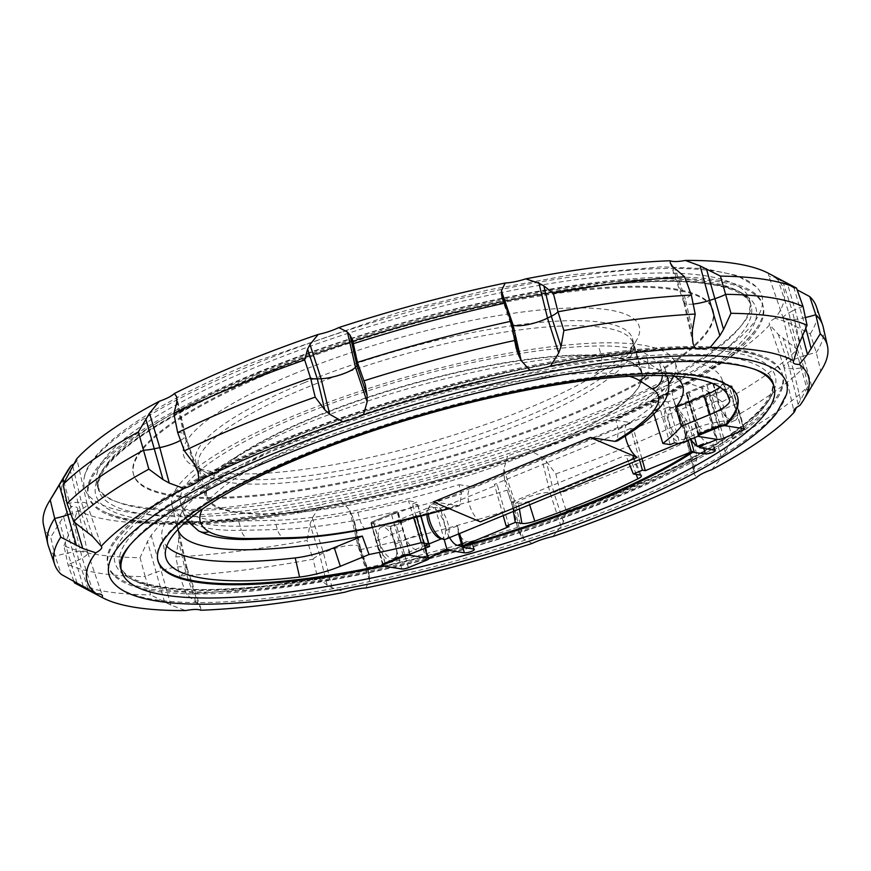 <?xml version="1.0" encoding="UTF-8"?>
<svg xmlns="http://www.w3.org/2000/svg" width="871" height="871" viewBox="0 0 871 871"><rect width="100%" height="100%" fill="white"/><g stroke="black" fill="none" stroke-linecap="round" stroke-linejoin="round"><path stroke-width="0.65" stroke-dasharray="4.36 3.27" d="M593.88 418.82A352.058 80.872 164.2 0 0 756.05 286.613A352.058 80.872 164.2 0 0 252.448 364.971A352.058 80.872 164.2 0 0 84.465 476.655A352.058 80.872 164.2 0 0 244.098 510.939A352.058 80.872 164.2 0 0 593.88 418.82M674.437 376.13A262.411 60.273 164.2 0 0 462.381 387.16A262.411 60.273 164.2 0 0 210.771 485.256A262.411 60.273 164.2 0 0 177.695 528.697A262.411 60.273 164.2 0 0 177.924 529.535M670.224 444.635L658.411 402.881L650.125 401.575L653.892 414.008M650.125 401.575A261.54 60.077 164.2 0 0 668.874 383.763M673.719 376.087A261.54 60.077 164.2 0 0 675.275 362.848A261.54 60.077 164.2 0 0 479.66 358.852A261.54 60.077 164.2 0 0 204.925 461.968A261.54 60.077 164.2 0 0 171.968 505.267A261.54 60.077 164.2 0 0 408.521 500.792L416.806 502.099L412.516 503.863L417.797 504.69L398.395 512.66L410.208 554.413M433.312 501.903L459.594 505.713L461.619 493.955L458.995 484.679A252.623 58.03 -15.8 0 1 357.23 510.188A198.142 45.51 -15.8 0 1 274.757 520.281L238.665 521.054A198.142 45.51 -15.8 0 1 208.169 519.443A198.142 45.51 -15.8 0 1 189.867 513.781A252.623 58.03 -15.8 0 1 180.667 503.318A252.623 58.03 -15.8 0 1 324.927 405.908A252.623 58.03 -15.8 0 1 598.529 345.961A198.142 45.51 -15.8 0 1 626.587 347.616A198.142 45.51 -15.8 0 1 645.825 353.844L659.162 362.423A198.142 45.51 -15.8 0 1 665.433 370.055A198.142 45.51 -15.8 0 1 660.349 385.711A252.623 58.03 -15.8 0 1 615.873 420.247L618.497 429.534L617.158 440.987M157.923 560.641A301.17 69.179 -15.8 0 1 157.782 560.184A301.17 69.179 -15.8 0 1 301.54 455.141A301.17 69.179 -15.8 0 1 737.367 396.174A301.17 69.179 -15.8 0 1 737.497 396.643M445.865 539.149A18.824 8.166 67.7 0 0 447.846 523.166A18.824 8.166 67.7 0 0 431.57 504.32A18.824 8.166 67.7 0 0 429.523 506.236A18.824 8.166 67.7 0 0 428.445 514.489M480.313 521.805A18.824 8.166 -112.3 0 1 469.219 504.015A18.824 8.166 -112.3 0 1 471.2 488.043A18.824 8.166 -112.3 0 1 473.356 487.825L630.245 423.404A18.824 8.166 67.7 0 0 628.078 423.622A18.824 8.166 67.7 0 0 625.269 436.001M683.985 426.191A18.824 8.166 67.7 0 0 670.518 407.269A18.824 8.166 67.7 0 0 667.709 407.345A18.824 8.166 67.7 0 0 665.738 423.317A18.824 8.166 67.7 0 0 682.015 442.163A18.824 8.166 67.7 0 0 684.062 440.247A18.824 8.166 67.7 0 0 683.985 426.191M753.644 368.912A339.069 77.889 164.2 0 0 283.423 453.17A339.069 77.889 164.2 0 0 129.637 545.486M440.127 538.398A16.843 7.306 67.7 0 0 442.631 538.332A16.843 7.306 67.7 0 0 444.406 524.037A16.843 7.306 67.7 0 0 429.839 507.172A16.843 7.306 67.7 0 0 428.009 508.882A16.843 7.306 67.7 0 0 426.953 514.892M685.51 425.026A16.843 7.306 67.7 0 0 673.446 408.096A16.843 7.306 67.7 0 0 670.942 408.161A16.843 7.306 67.7 0 0 669.178 422.446A16.843 7.306 67.7 0 0 683.735 439.322A16.843 7.306 67.7 0 0 685.564 437.601A16.843 7.306 67.7 0 0 685.51 425.026M395.684 544.037A16.843 7.306 67.7 0 0 381.128 527.173A16.843 7.306 67.7 0 0 379.353 541.468A16.843 7.306 67.7 0 0 393.921 558.333A16.843 7.306 67.7 0 0 395.684 544.037M734.22 405.026A16.843 7.306 67.7 0 0 719.664 388.15A16.843 7.306 67.7 0 0 717.889 402.446A16.843 7.306 67.7 0 0 732.457 419.31A16.843 7.306 67.7 0 0 734.22 405.026M275.595 444.177A350.469 80.502 164.2 0 0 115.701 540.837A350.469 80.502 164.2 0 0 108.309 566.4A350.469 80.502 164.2 0 0 615.481 497.787A350.469 80.502 164.2 0 0 782.768 375.553A350.469 80.502 164.2 0 0 763.072 357.654A350.469 80.502 164.2 0 0 275.595 444.177M615.057 496.263A350.469 80.502 -15.8 0 1 107.884 564.887A350.469 80.502 -15.8 0 1 275.16 442.653A350.469 80.502 -15.8 0 1 782.332 374.029A350.469 80.502 -15.8 0 1 615.057 496.263M786.535 394.345A352.058 80.872 -15.8 0 1 618.552 506.029A352.058 80.872 -15.8 0 1 114.95 584.387M48.438 546.215A402.62 92.489 164.2 0 0 50.768 551.027A402.62 92.489 164.2 0 0 55.221 556.308L61.264 574.403M799.883 405.407L820.765 371.057L816.29 352.537L810.237 333.854L788.244 322.553L775.201 318.198A374.878 86.109 164.2 0 0 781.385 284.327A374.878 86.109 164.2 0 0 774.646 277.228L797.15 289.847M43.55 525.137A401.575 92.25 164.2 0 0 46.501 532.127A401.575 92.25 164.2 0 0 50.736 537.2L55.221 556.308A25.161 5.781 164.2 0 1 67.894 553.02L72.848 552.062L63.529 516.59L50.736 537.2M67.1 471.527A374.878 86.109 164.2 0 0 64.933 499.464A374.878 86.109 164.2 0 0 71.672 506.563L63.529 516.59M595.405 426.823A350.469 80.502 -15.8 0 1 107.928 513.346A350.469 80.502 -15.8 0 1 88.232 495.447A350.469 80.502 -15.8 0 1 255.519 373.213A350.469 80.502 -15.8 0 1 762.691 304.6A350.469 80.502 -15.8 0 1 755.299 330.163A350.469 80.502 -15.8 0 1 595.405 426.823M255.943 374.737A350.469 80.502 164.2 0 0 88.668 496.971A350.469 80.502 164.2 0 0 595.84 428.347A350.469 80.502 164.2 0 0 763.116 306.113A350.469 80.502 164.2 0 0 255.943 374.737M258.741 365.962A339.069 77.889 -15.8 0 1 749.419 299.57A339.069 77.889 -15.8 0 1 587.577 417.83A339.069 77.889 -15.8 0 1 96.91 484.211A339.069 77.889 -15.8 0 1 258.741 365.962M277.12 368.858A301.17 69.179 164.2 0 0 133.372 473.9A301.17 69.179 164.2 0 0 569.198 414.934A301.17 69.179 164.2 0 0 712.957 309.891A301.17 69.179 164.2 0 0 277.12 368.858M277.381 369.783A301.17 69.179 164.2 0 0 133.633 474.826A301.17 69.179 164.2 0 0 569.46 415.859A301.17 69.179 164.2 0 0 713.218 310.816A301.17 69.179 164.2 0 0 277.381 369.783M296.597 372.821A236.781 54.394 164.2 0 0 193.514 465.931A236.781 54.394 164.2 0 0 526.226 409.032A236.781 54.394 164.2 0 0 636.298 340.637A236.781 54.394 164.2 0 0 541.947 309.815A236.781 54.394 164.2 0 0 296.597 372.821M304.023 382.859A226.874 52.118 164.2 0 0 195.746 461.978A226.874 52.118 164.2 0 0 205.262 472.071A226.874 52.118 164.2 0 0 524.048 417.557A226.874 52.118 164.2 0 0 629.515 352.015A226.874 52.118 164.2 0 0 632.335 338.438A226.874 52.118 164.2 0 0 304.023 382.859M533.76 451.886A226.874 52.118 -15.8 0 1 205.458 496.307A226.874 52.118 -15.8 0 1 313.745 417.187A226.874 52.118 -15.8 0 1 642.047 372.766A226.874 52.118 -15.8 0 1 533.771 451.886A225.883 51.89 164.2 0 0 641.579 373.104A225.883 51.89 164.2 0 0 612.487 357.295A225.883 51.89 164.2 0 0 360.714 400.094A225.883 51.89 164.2 0 0 206.884 496.111A225.883 51.89 164.2 0 0 235.976 511.919A225.883 51.89 164.2 0 0 533.76 451.886M525.365 422.195A225.883 51.89 -15.8 0 1 227.571 482.229A225.883 51.89 -15.8 0 1 198.49 466.421A225.883 51.89 -15.8 0 1 352.32 370.404A225.883 51.89 -15.8 0 1 604.093 327.616A225.883 51.89 -15.8 0 1 633.173 343.414A225.883 51.89 -15.8 0 1 525.365 422.195M365.798 587.979L369.576 580.206L368.912 572.487L366.364 567.848L359.908 549.753L355.836 530.635A401.575 92.25 164.2 0 0 507.172 490.123L513.629 508.599L518.049 530.08L521.043 536.035L523.591 538.964L532.225 543.417M200.776 610.244L200.744 608.056L198.414 604.518L186.329 594.131L179.644 575.927L175.8 556.928A401.575 92.25 164.2 0 0 307.115 540.466L313.016 559.204A25.161 5.781 164.2 0 1 319.69 554.762L323.479 552.878A21.797 5.008 164.2 0 1 357.905 545.932L359.44 546.748A25.161 5.781 164.2 0 1 360.463 547.794A25.161 5.781 164.2 0 1 360.507 547.935A25.161 5.781 164.2 0 1 359.908 549.753A402.62 92.489 164.2 0 0 513.629 508.599A25.161 5.781 164.2 0 1 513.041 507.826L507.172 490.123M355.836 530.635L354.9 523.09L349.826 510.428L341.127 500.771A374.878 86.109 164.2 0 0 507.543 456.208L503.852 469.197L503.852 475.294L505.811 486.704M552.813 536.547L561.033 526.465L563.395 521.881L566.335 511.081L560.434 492.964A25.161 5.781 164.2 0 0 553.695 492.115L549.884 492.257A21.797 5.008 164.2 0 0 515.523 503.732L514.01 505.365A25.161 5.781 164.2 0 0 512.997 507.695A25.161 5.781 164.2 0 0 513.041 507.826M73.85 581.153L67.927 564.473L63.942 545.692A401.575 92.25 164.2 0 0 140.046 557.69L145.228 576.667A25.161 5.781 164.2 0 1 156.399 572.203L161.451 570.57A21.797 5.008 164.2 0 1 187.167 568.36A21.797 5.008 164.2 0 1 187.2 568.48A21.797 5.008 164.2 0 1 186.71 570.026L185.567 571.572A25.161 5.781 164.2 0 1 179.644 575.927A402.62 92.489 164.2 0 0 313.016 559.204L317.643 577.669L327.169 585.138L332.058 587.773L345.177 592.138M175.8 556.928L178.577 540.869L178.675 534.75L178.054 527.957L176.094 523.025A374.878 86.109 164.2 0 0 320.495 504.93L312.319 517.995L309.978 524.396L307.115 540.466M83.268 586.357L72.848 552.062A21.797 5.008 164.2 0 1 87.699 552.671A21.797 5.008 164.2 0 1 87.731 552.791A21.797 5.008 164.2 0 1 82.179 558.061L78.673 559.944A25.161 5.781 164.2 0 1 67.927 564.473A402.62 92.489 164.2 0 0 145.228 576.667L150.574 594.893L170.89 605.116L185.632 610.56M63.942 545.692L73.697 523.123L77.269 510.156A374.878 86.109 164.2 0 0 160.95 523.351L151.151 535.338L147.439 541.544L140.046 557.69M67.1 503.569A25.161 5.781 164.2 0 1 77.889 502.338L81.428 502.327A21.797 5.008 164.2 0 1 87.035 503.982A21.797 5.008 164.2 0 1 87.067 504.102A21.797 5.008 164.2 0 1 72.326 513.269L70.791 513.792M177.695 432.593A25.161 5.781 164.2 0 1 183.705 433.758L184.881 434.683L176.835 399.201M511.092 321.247A25.161 5.781 164.2 0 0 510.493 323.065A25.161 5.781 164.2 0 0 510.537 323.206A25.161 5.781 164.2 0 0 511.56 324.252L504.157 302.498M357.959 364.089A25.161 5.781 164.2 0 0 358.003 363.305A25.161 5.781 164.2 0 0 357.959 363.174A25.161 5.781 164.2 0 0 357.371 362.401M511.745 324.35L514.184 335.781M691.356 295.073A25.161 5.781 164.2 0 0 685.433 299.428L675.243 269.389M693.174 304.077A21.797 5.008 164.2 0 1 683.833 302.64A21.797 5.008 164.2 0 1 683.8 302.52A21.797 5.008 164.2 0 1 684.29 300.974L685.433 299.428L692.423 330.131M803.073 306.527A25.161 5.781 164.2 0 0 792.327 311.056L782.539 280.734M805.403 317.512A25.161 5.781 164.2 0 1 803.106 317.98L798.152 318.938A21.797 5.008 164.2 0 1 783.301 318.329A21.797 5.008 164.2 0 1 783.269 318.209A21.797 5.008 164.2 0 1 788.821 312.939L792.327 311.056L799.72 341.476M770.857 274.572L769.06 273.636A374.878 86.109 164.2 0 0 768.157 273.146M711.705 469.719L721.504 457.7L732.663 439.049L722.135 401.847A401.575 92.25 164.2 0 0 797.357 349.325L803.9 367.431A25.161 5.781 164.2 0 1 793.111 368.662L789.572 368.673A21.797 5.008 164.2 0 1 783.965 367.018A21.797 5.008 164.2 0 1 783.933 366.898A21.797 5.008 164.2 0 1 798.674 357.731L803.617 356.032A25.161 5.781 164.2 0 1 816.29 352.537A402.62 92.489 164.2 0 0 823.193 326.984M810.237 333.854A401.575 92.25 164.2 0 0 816.301 306.461M566.335 511.081A401.575 92.25 164.2 0 0 697.138 457.362L693.305 438.407A402.62 92.489 164.2 0 1 560.434 492.964L555.807 473.878L546.215 461.151L541.294 456.687L528.142 449.327A374.878 86.109 164.2 0 0 671.987 390.262L672.913 398.461L674.415 402.021L677.105 407.399L686.609 420.16L693.305 438.407A25.161 5.781 164.2 0 1 687.295 437.242L686.119 436.317A21.797 5.008 164.2 0 1 685.64 435.663A21.797 5.008 164.2 0 1 685.608 435.544A21.797 5.008 164.2 0 1 711.215 423.371L716.278 422.304A25.161 5.781 164.2 0 1 727.481 420.78A402.62 92.489 164.2 0 0 803.9 367.431L807.885 386.528L796.323 407.661M722.135 401.847L708.036 391.449L701.765 387.922L687.023 382.511A374.878 86.109 164.2 0 0 769.746 324.752L778.326 334.464L797.357 349.325M555.807 473.878A401.575 92.25 164.2 0 0 686.609 420.16M528.142 449.327A24.236 5.564 164.2 0 0 507.543 456.208M341.127 500.771A24.236 5.564 164.2 0 0 320.495 504.93M176.094 523.025A24.236 5.564 164.2 0 0 160.95 523.351M77.269 510.156A24.236 5.564 164.2 0 0 77.737 508.522A24.236 5.564 164.2 0 0 71.672 506.563M74.677 463.339A24.236 5.564 164.2 0 0 77.084 459.834A24.236 5.564 164.2 0 0 76.572 459.039M769.06 273.636A24.236 5.564 164.2 0 0 768.625 275.399A24.236 5.564 164.2 0 0 774.646 277.228M775.201 318.198A24.236 5.564 164.2 0 0 769.278 324.088A24.236 5.564 164.2 0 0 769.746 324.752M687.023 382.511A24.236 5.564 164.2 0 0 671.987 390.262M366.364 567.848A401.575 92.25 164.2 0 0 517.701 527.325M186.329 594.131A401.575 92.25 164.2 0 0 317.643 577.669M74.471 582.895A401.575 92.25 164.2 0 0 150.574 594.893M180.547 440.345A21.797 5.008 164.2 0 0 185.392 435.456A21.797 5.008 164.2 0 0 185.36 435.337A21.797 5.008 164.2 0 0 184.881 434.683L196.585 468.979M820.765 371.057A401.575 92.25 164.2 0 0 822.18 368.803M732.663 439.049A401.575 92.25 164.2 0 0 807.885 386.528M697.138 457.362L694.296 468.13L694.165 471.799L694.361 474.347L696.658 477.471M513.389 511.419L511.767 502.099L518.376 503.144A9.004 2.069 164.2 0 0 528.566 501.38A290.337 66.697 164.2 0 0 630.778 459.409A9.004 2.069 164.2 0 0 633.576 456.883A9.004 2.069 164.2 0 0 632.433 456.306L625.813 455.261L629.254 463.829M449.567 537.625A14.861 6.445 -112.3 0 1 446.529 530.319L457.427 525.844L458.701 533.618A14.861 6.445 67.7 0 0 466.921 541.577L471.723 542.339A5.553 1.274 -15.8 0 1 472.441 542.72A5.553 1.274 -15.8 0 1 468.663 545.083A5.553 1.274 -15.8 0 1 462.479 546.128L462.011 546.063M690.801 439.191A14.861 6.445 -112.3 0 1 690.387 438.472L685.815 432.06L696.713 427.585A14.861 6.445 67.7 0 0 707.862 442.631L712.663 443.393A5.553 1.274 -15.8 0 1 713.382 443.785A5.553 1.274 -15.8 0 1 709.604 446.137A5.553 1.274 -15.8 0 1 703.42 447.193L698.607 446.431A14.861 6.445 -112.3 0 1 696.92 445.843M719.816 387.094A39.391 9.048 164.2 0 0 722.756 382.347A291.001 66.849 164.2 0 0 721.896 379.081A291.001 66.849 164.2 0 0 301.214 437.362A291.001 66.849 164.2 0 0 162.006 537.516A291.001 66.849 164.2 0 0 166.709 546.193M422.74 539.193A19.815 8.601 -112.3 0 1 419.474 550.015A19.815 8.601 -112.3 0 1 404.59 536.329L397.252 512.584A4.954 1.143 164.2 0 0 391.351 513.944L373.354 521.337A4.954 1.143 164.2 0 0 370.981 523.068A4.954 1.143 164.2 0 0 371.198 523.286L378.33 547.108A19.815 8.601 67.7 0 0 393.213 560.804A19.815 8.601 67.7 0 0 396.49 549.971L390.415 526.313A4.954 1.143 164.2 0 0 396.316 524.963L414.313 517.57A4.954 1.143 164.2 0 0 416.676 515.839A4.954 1.143 164.2 0 0 416.469 515.621L428.097 558.126M738.162 409.664A19.815 8.601 -112.3 0 1 734.884 420.486A19.815 8.601 -112.3 0 1 720.001 406.801L712.663 383.055A4.954 1.143 164.2 0 0 706.762 384.416L688.765 391.808A4.954 1.143 164.2 0 0 686.402 393.54A4.954 1.143 164.2 0 0 686.609 393.757L693.741 417.579A19.815 8.601 67.7 0 0 708.635 431.276A19.815 8.601 67.7 0 0 711.901 420.443L705.826 396.795A4.954 1.143 164.2 0 0 711.727 395.434L729.724 388.041A4.954 1.143 164.2 0 0 732.086 386.31A4.954 1.143 164.2 0 0 731.88 386.093L743.518 428.597M511.767 502.099L625.813 455.261M383.861 566.117L383.61 565.235A301.17 69.179 -15.8 0 1 382.957 565.377M383.61 565.235L383.305 565.192A4.954 1.143 -15.8 0 1 382.87 565.061M458.995 484.679L473.095 486.9L473.356 487.825M473.095 486.9L629.983 422.479L630.245 423.404M615.873 420.247L629.983 422.479M371.198 523.286L397.252 512.584M416.469 515.621L390.415 526.313M731.88 386.093L705.826 396.795M686.609 393.757L712.663 383.055M694.601 437.623L685.281 404.677L705.162 396.795A4.954 1.143 164.2 0 0 711.694 395.478L729.854 388.009A4.954 1.143 164.2 0 0 732.217 386.289A4.954 1.143 164.2 0 0 731.586 385.94L713.327 383.066A4.954 1.143 164.2 0 0 706.795 384.372L688.634 391.841A4.954 1.143 164.2 0 0 686.272 393.561A4.954 1.143 164.2 0 0 686.903 393.91L667.981 401.956L679.794 443.709M704.683 396.719L716.746 439.343M696.713 427.585L690.463 405.505L685.281 404.677M641.905 458.636L633.489 428.902L690.463 405.505M639.445 459.648L630.615 428.445L633.489 428.902M503.198 515.599L494.369 484.385L630.615 428.445M509.067 526.596L497.254 484.842L494.369 484.385M446.529 530.319L440.28 508.239L497.254 484.842M425.015 548.338L415.685 515.392L435.097 507.423L440.28 508.239M435.097 507.423L444.145 539.41M398.395 512.66L397.916 512.584A4.954 1.143 164.2 0 0 391.384 513.901L373.224 521.359A4.954 1.143 164.2 0 0 370.85 523.09A4.954 1.143 164.2 0 0 371.492 523.438L389.751 526.313A4.954 1.143 164.2 0 0 396.272 524.995L414.444 517.537A4.954 1.143 164.2 0 0 416.806 515.817A4.954 1.143 164.2 0 0 416.175 515.469L415.685 515.392M421.118 516.405L417.797 504.69M424.329 545.605L412.516 503.863M420.878 516.47L416.806 502.099M413.823 518.256L408.521 500.792M674.513 442.871L662.7 401.117L658.411 402.881M667.981 401.956L662.7 401.117M699.206 435.74L687.382 393.986M666.25 375.717A198.142 45.51 164.2 0 0 661.786 371.699L648.46 363.131A198.142 45.51 164.2 0 0 629.21 356.892A198.142 45.51 164.2 0 0 601.153 355.237A252.623 58.03 164.2 0 0 492.932 368.15A252.623 58.03 164.2 0 0 183.291 512.594A252.623 58.03 164.2 0 0 192.491 523.057A198.142 45.51 164.2 0 0 210.793 528.719A198.142 45.51 164.2 0 0 241.289 530.33L238.665 521.054M645.955 375.619A13.871 13.228 -57.3 0 0 648.46 363.131L645.825 353.844M629.33 376.305A184.271 42.331 164.2 0 0 595.241 373.093A238.752 54.84 164.2 0 0 492.953 385.298A238.752 54.84 164.2 0 0 202.42 509.045M595.241 373.093A13.871 10.278 -90.7 0 0 601.153 355.237L598.529 345.961M281.747 447.237A339.069 77.889 -15.8 0 1 772.414 380.845A339.069 77.889 -15.8 0 1 610.571 499.105A339.069 77.889 -15.8 0 1 119.904 565.486A339.069 77.889 -15.8 0 1 281.747 447.237M611.442 495.697A343.032 78.793 -15.8 0 1 159.208 586.858A343.032 78.793 -15.8 0 1 278.774 443.219A343.032 78.793 -15.8 0 1 731.009 352.047A343.032 78.793 -15.8 0 1 611.442 495.697M259.558 375.303A343.032 78.793 164.2 0 0 139.991 518.953A343.032 78.793 164.2 0 0 592.226 427.781A343.032 78.793 164.2 0 0 711.792 284.142A343.032 78.793 164.2 0 0 259.558 375.303M260.429 371.895A339.069 77.889 164.2 0 0 98.586 490.155A339.069 77.889 164.2 0 0 589.253 423.763A339.069 77.889 164.2 0 0 751.096 305.514A339.069 77.889 164.2 0 0 260.429 371.895M369.598 576.58L359.44 546.748L352.417 515.839M521.043 536.035L514.01 505.365L503.852 475.294M369.576 580.206L357.905 545.932L349.826 510.428M195.757 601.611L185.567 571.572L178.577 540.869M332.058 587.773L323.479 552.878L312.319 517.995M327.169 585.138L319.69 554.762L309.978 524.396M198.414 604.518L186.71 570.026L178.675 534.75M88.069 589.036L78.673 559.944L71.28 529.524M170.89 605.116L151.151 535.338M164.619 602.275L147.439 541.544M93.121 591.899L82.179 558.061L73.697 523.123M76.964 582.873L67.894 553.02L59.783 522.132M75.091 522.611L64.116 482.774M92.674 536.536L81.428 502.327L72.924 466.758M87.677 532.116L77.889 502.338L70.486 471.374M193.895 463.601L183.705 433.758L176.704 402.87M692.325 336.25L684.29 300.974L672.586 266.482M797.303 347.877L788.821 312.939L777.563 278.099M811.728 386.147L794.537 325.406M802.365 334.997L787.732 284.643M805.719 327.91L794.036 288.127M807.983 392.331L788.244 322.553M725.227 452.18L708.036 391.449M798.076 404.242L789.572 368.673L778.326 334.464M800.514 399.626L793.111 368.662L783.323 338.884M721.504 457.7L711.215 423.371L701.765 387.922M694.165 471.799L686.119 436.317L674.415 402.021M694.296 468.13L687.295 437.242L677.105 407.399M563.395 521.881L553.695 492.115L546.215 461.151M561.033 526.465L549.884 492.257L541.294 456.687M523.591 538.964L515.523 503.732L503.852 469.197M519.388 508.947L518.376 503.144M529.622 504.745L528.566 501.38M636.2 474.39L630.778 459.409M639.924 474.978L632.433 456.306M473.617 549.013L471.723 542.339M462.566 547.271L458.701 533.618M690.616 439.267L690.387 438.472M703.746 448.369L703.42 447.193M727.231 394.073L722.756 382.347M198.359 530.7A13.871 13.174 120.2 0 1 192.491 523.057L189.867 513.781M251.011 539.334A13.871 10.114 88.8 0 1 241.289 530.33L277.381 529.557A198.142 45.51 164.2 0 0 359.854 519.464A252.623 58.03 164.2 0 0 461.619 493.955M287.103 538.561A13.871 10.114 88.8 0 1 277.381 529.557L274.757 520.281M366.179 528.915A13.871 4.518 78.9 0 1 359.854 519.464L357.23 510.188M448.837 508.479A238.752 54.84 164.2 0 0 458.015 505.79M618.497 429.534A252.623 58.03 164.2 0 0 662.973 394.988A198.142 45.51 164.2 0 0 668.057 379.331M660.893 406.224A13.871 12.88 38.1 0 0 662.973 394.988L660.349 385.711M662.298 375.597A13.871 13.228 -57.3 0 0 661.786 371.699L659.162 362.423M409.675 554.326L404.59 536.329M421.455 533.248L395.401 543.94M376.185 540.913L402.239 530.21M401.858 568.948L396.49 549.971M383.697 566.085L378.33 547.108M725.097 424.808L720.001 406.801M717.269 439.43L711.901 420.443M699.119 436.567L693.741 417.579M691.596 411.384L717.65 400.693M736.866 403.719L710.812 414.422M714.558 450.067L712.663 443.393M707.862 442.631L698.607 446.431M685.815 432.06L688.144 440.28M457.427 525.844L459.594 533.509M461.38 543.852L466.921 541.577M462.806 547.315L462.479 546.128M385.156 563.058L373.354 521.337M403.153 555.665L391.351 513.944M426.387 560.249L414.313 517.57M408.39 567.631L396.316 524.963M723.801 438.113L711.727 395.434M741.809 430.72L729.724 388.041M718.575 426.148L706.762 384.416M700.567 433.54L688.765 391.808M700.447 433.584L688.634 391.841M698.716 435.663L686.903 393.91M718.608 426.126L706.795 384.372M725.14 424.808L713.327 383.066M743.66 428.619L731.586 385.94M741.929 430.666L729.854 388.009M723.757 438.124L711.694 395.478M717.225 439.42L705.162 396.795M428.249 558.148L416.175 515.469M426.507 560.195L414.444 517.537M408.347 567.652L396.272 524.995M401.814 568.948L389.751 526.313M383.305 565.192L371.492 523.438M385.036 563.112L373.224 521.359M403.197 555.654L391.384 513.901M409.729 554.337L397.916 512.584M773.219 383.61C780.536 405.962 715.058 454.706 612.095 496.002C496.328 544.081 338.384 583.124 235.322 589.21C167.918 594.294 123.911 583.624 120.666 568.273M750.334 302.727C757.683 325.014 692.227 373.811 589.21 415.119C503.068 450.666 393.398 482.001 300.56 497.57L231.947 506.77C154.711 514.641 102.299 505.115 97.781 487.39C90.464 465.038 155.942 416.294 258.905 374.998C374.672 326.919 532.617 287.876 635.678 281.79C703.082 276.706 747.089 287.376 750.334 302.727M84.465 476.655C86.142 465.397 98.445 450.645 121.363 432.397C152.044 409.294 196.138 385.886 253.646 362.184L398.374 312.526L487.292 290.163L571.67 274.735L661.198 266.853L704.367 268.562L736.746 275.454L756.05 286.613M675.275 362.848L682.668 385.799M737.628 397.1L737.367 396.174M431.57 504.32L471.2 488.043M628.078 423.622L667.709 407.345M773.023 382.99L772.414 380.845C778.543 408.847 712.445 454.041 610.996 495.741C497.417 542.883 343.163 581.316 240.581 588.088C171.837 593.129 125.957 584.866 119.904 565.486L120.514 567.631M428.009 508.882L429.523 506.236M673.446 408.096L670.518 407.269M381.128 527.173L429.839 507.172M670.942 408.161L719.664 388.15M108.309 566.4L107.884 564.887M763.072 357.654C696.299 326.081 448.304 371.155 276.532 443.067C193.438 477.406 139.828 510.003 115.701 540.837M107.928 513.346C174.701 544.919 422.696 499.845 594.468 427.933C677.562 393.594 731.172 360.997 755.299 330.163M88.232 495.447L88.668 496.971M96.91 484.211L98.586 490.155C92.457 462.153 158.555 416.959 260.004 375.259C373.583 328.117 527.837 289.684 630.419 282.912C699.163 277.871 745.043 286.134 751.096 305.514L749.419 299.57M133.372 473.9L133.633 474.826M205.262 472.071L193.514 465.931M195.746 461.978L205.458 496.307M641.579 373.104L633.173 343.414M206.884 496.111L198.49 466.421M632.335 338.438L642.047 372.766M629.515 352.015L636.298 340.637M712.957 309.891L713.218 310.816M762.691 304.6L763.116 306.113M360.507 547.935L354.9 523.09M510.537 323.206L502.088 298.513M358.003 363.305L352.951 340.92M360.463 547.794L368.912 572.487M512.997 507.695L518.049 530.08M187.2 568.48L178.054 527.957M87.731 552.791L77.737 508.522M87.067 504.102L77.084 459.834M185.392 435.456L176.639 396.653M510.493 323.065L516.1 347.91M357.959 363.174L365.189 384.285M683.833 302.64L670.256 262.944M783.301 318.329L768.625 275.399M783.965 367.018L769.278 324.088M685.64 435.663L672.913 398.461M187.167 568.36L200.744 608.056M87.699 552.671L102.375 595.601M87.035 503.982L101.722 546.912M185.36 435.337L198.087 472.539M683.8 302.52L692.946 343.043M783.269 318.209L793.263 362.478M783.933 366.898L793.917 411.166M685.608 435.544L694.361 474.347M782.768 375.553L782.332 374.029M683.735 439.322L732.457 419.31M393.921 558.333L428.913 543.961M441.521 538.79L442.631 538.332M685.564 437.601L684.062 440.247M633.576 456.883L641.361 475.708M721.896 379.081L728.809 397.154M162.006 537.516L165.588 556.525M459.594 505.713L449.382 508.708M678.694 443.535L682.015 442.163M180.667 503.318L183.291 512.594L187.189 520.76M419.474 550.015L393.213 560.804M734.884 420.486L708.635 431.276M715.265 450.459L713.382 443.785M458.571 533.923L457.972 531.789M474.325 549.405L472.441 542.72M158.043 561.109L157.782 560.184M665.433 370.055L667.044 375.739M382.728 564.55L370.981 523.068M428.684 558.278L416.676 515.839M744.095 428.75L732.086 386.31M698.139 435.021L686.402 393.54M698.085 435.315L686.272 393.561M744.302 428.968L732.217 386.289M428.88 558.485L416.806 515.817M382.663 564.843L370.85 523.09M171.968 505.267L177.695 528.697"/><path stroke-width="1.31" d="M166.709 546.193A291.001 66.849 164.2 0 0 295.215 557.919A39.391 9.048 164.2 0 0 334.235 547.63L362.325 536.09L369.032 554.522L340.321 566.313A41.122 9.45 -15.8 0 1 299.591 577.059A292.732 67.241 -15.8 0 1 165.588 556.525A292.732 67.241 -15.8 0 1 305.623 455.783A292.732 67.241 -15.8 0 1 728.809 397.154A292.732 67.241 -15.8 0 1 729.669 400.442A41.122 9.45 -15.8 0 1 709.985 414.509L681.274 426.3L675.798 407.367A262.411 60.273 164.2 0 0 682.668 385.799A262.411 60.273 164.2 0 0 674.437 376.13M681.274 426.3A263.096 60.437 -15.8 0 1 662.842 443.47L670.224 444.635L674.513 442.871L679.794 443.709L698.433 436.055M653.892 414.008L662.842 443.47M668.874 383.763A261.54 60.077 164.2 0 0 673.719 376.087M301.802 456.066A301.17 69.179 -15.8 0 1 737.628 397.1A301.17 69.179 -15.8 0 1 725.706 425.788L743.66 428.619A4.954 1.143 -15.8 0 1 744.302 428.968A4.954 1.143 -15.8 0 1 741.94 430.688L723.768 438.157A4.954 1.143 -15.8 0 1 717.236 439.463L703.692 444.754A301.17 69.179 -15.8 0 1 699.544 447.705L714.558 450.067A5.553 1.274 -15.8 0 1 715.265 450.459A5.553 1.274 -15.8 0 1 711.487 452.822A5.553 1.274 -15.8 0 1 705.303 453.867L692.739 452.299L692.467 451.374A301.17 69.179 -15.8 0 1 593.619 501.217A301.17 69.179 -15.8 0 1 462.229 545.921L462.566 547.271L473.617 549.013A5.553 1.274 -15.8 0 1 474.325 549.405A5.553 1.274 -15.8 0 1 470.547 551.757A5.553 1.274 -15.8 0 1 464.363 552.813L449.36 550.45L449.098 549.514A301.17 69.179 -15.8 0 1 440.574 551.768L440.835 552.704L428.249 558.148A4.954 1.143 -15.8 0 1 428.88 558.485A4.954 1.143 -15.8 0 1 426.518 560.216L408.357 567.674A4.954 1.143 -15.8 0 1 401.825 568.992L383.871 566.161A301.17 69.179 -15.8 0 1 158.043 561.109A301.17 69.179 -15.8 0 1 301.802 456.066M737.497 396.643A301.17 69.179 -15.8 0 1 725.445 424.863L725.706 425.788M428.445 514.489A18.824 8.166 67.7 0 0 429.588 520.292A18.824 8.166 67.7 0 0 443.067 539.214A18.824 8.166 67.7 0 0 445.865 539.149L678.694 443.535M625.269 436.001A18.824 8.166 67.7 0 0 626.107 439.594A18.824 8.166 67.7 0 0 637.191 457.384L480.313 521.805L433.312 501.903L590.2 437.471L637.191 457.384M692.739 452.299A301.17 69.179 -15.8 0 1 593.88 502.142A301.17 69.179 -15.8 0 1 462.501 546.846M129.637 545.486A339.069 77.889 164.2 0 0 121.581 571.43A339.069 77.889 164.2 0 0 612.259 505.038A339.069 77.889 164.2 0 0 774.09 386.789A339.069 77.889 164.2 0 0 753.644 368.912M426.953 514.892A16.843 7.306 67.7 0 0 428.075 521.457A16.843 7.306 67.7 0 0 440.127 538.398L443.067 539.214M114.95 584.387A352.058 80.872 -15.8 0 1 277.12 452.18A352.058 80.872 -15.8 0 1 626.902 360.061A352.058 80.872 -15.8 0 1 786.535 394.345L776.616 413.115C770.149 421.379 761.102 429.904 749.495 438.712C718.815 461.782 674.764 485.147 617.354 508.816C506.966 554.555 359.331 592.356 254.985 601.556C222.922 604.507 195.474 604.997 172.643 603.037C139.218 599.825 123.127 592.607 114.95 584.387M803.9 399.473L822.18 368.803A401.575 92.25 164.2 0 0 827.45 345.863A401.575 92.25 164.2 0 0 824.499 338.873A401.575 92.25 164.2 0 0 820.264 333.8L807.471 354.41L799.328 364.437A24.236 5.564 -15.8 0 1 793.263 362.478A24.236 5.564 -15.8 0 1 793.731 360.844A374.878 86.109 164.2 0 0 710.05 347.649A24.236 5.564 -15.8 0 1 694.906 347.975A374.878 86.109 164.2 0 0 550.505 366.07A24.236 5.564 -15.8 0 1 529.873 370.229A374.878 86.109 164.2 0 0 363.457 414.792A24.236 5.564 -15.8 0 1 342.858 421.673A374.878 86.109 164.2 0 0 199.013 480.738A24.236 5.564 -15.8 0 1 183.977 488.489A374.878 86.109 164.2 0 0 101.254 546.248A24.236 5.564 -15.8 0 1 101.722 546.912A24.236 5.564 -15.8 0 1 95.799 552.802A374.878 86.109 164.2 0 0 89.615 586.673A374.878 86.109 164.2 0 0 96.354 593.772A24.236 5.564 -15.8 0 1 102.375 595.601A24.236 5.564 -15.8 0 1 101.94 597.364A374.878 86.109 164.2 0 0 102.843 597.854A374.878 86.109 164.2 0 0 185.632 610.56A24.236 5.564 -15.8 0 1 200.776 610.244A374.878 86.109 164.2 0 0 345.177 592.138A24.236 5.564 -15.8 0 1 365.798 587.979A374.878 86.109 164.2 0 0 532.225 543.417A24.236 5.564 -15.8 0 1 552.813 536.547A374.878 86.109 164.2 0 0 696.658 477.471A24.236 5.564 -15.8 0 1 711.705 469.719A374.878 86.109 164.2 0 0 794.428 411.961A24.236 5.564 -15.8 0 1 793.917 411.166A24.236 5.564 -15.8 0 1 799.883 405.407A374.878 86.109 164.2 0 0 803.9 399.473A374.878 86.109 164.2 0 0 806.067 371.536A374.878 86.109 164.2 0 0 799.328 364.437M95.799 552.802L82.756 548.447L60.763 537.146A401.575 92.25 164.2 0 0 54.699 564.539A401.575 92.25 164.2 0 0 57.029 569.329A401.575 92.25 164.2 0 0 61.264 574.403L96.354 593.772M827.45 345.863L823.193 326.984A402.62 92.489 164.2 0 0 822.562 324.785A402.62 92.489 164.2 0 0 820.232 319.973A402.62 92.489 164.2 0 0 815.779 314.692L820.264 333.8M60.763 537.146L54.71 518.463A402.62 92.489 164.2 0 0 47.807 544.016A402.62 92.489 164.2 0 0 48.438 546.215L54.699 564.539M797.15 289.847L809.736 296.597L815.779 314.692A25.161 5.781 164.2 0 1 805.403 317.512M822.562 324.785L816.301 306.461A401.575 92.25 164.2 0 0 813.971 301.671A401.575 92.25 164.2 0 0 809.736 296.597M70.791 513.792L67.383 514.968A25.161 5.781 164.2 0 1 54.71 518.463L50.235 499.943A401.575 92.25 164.2 0 0 48.82 502.197A401.575 92.25 164.2 0 0 43.55 525.137L47.807 544.016M50.235 499.943L71.117 465.593A374.878 86.109 164.2 0 0 67.1 471.527L48.82 502.197M183.977 488.489L169.235 483.078L162.964 479.551L148.865 469.153L138.337 431.951A401.575 92.25 164.2 0 0 63.115 484.472L67.1 503.569L73.643 521.675L92.674 536.536L101.254 546.248M180.547 440.345A21.797 5.008 164.2 0 1 159.785 447.629L154.722 448.696A25.161 5.781 164.2 0 1 143.519 450.22A402.62 92.489 164.2 0 0 67.1 503.569M138.337 431.951L149.496 413.3L159.295 401.281A374.878 86.109 164.2 0 0 76.572 459.039L63.115 484.472M342.858 421.673L329.706 414.313L324.785 409.849L315.193 397.122L310.566 378.036L304.665 359.919A401.575 92.25 164.2 0 0 173.862 413.638L177.695 432.593L184.391 450.84L193.895 463.601L196.585 468.979L198.087 472.539L199.013 480.738M357.959 364.089A25.161 5.781 164.2 0 1 356.99 365.635L355.477 367.268A21.797 5.008 164.2 0 1 321.116 378.743L317.305 378.885A25.161 5.781 164.2 0 1 310.566 378.036A402.62 92.489 164.2 0 0 177.695 432.593M304.665 359.919L307.605 349.119L309.967 344.535L318.187 334.453A374.878 86.109 164.2 0 0 174.342 393.529L176.639 396.653L176.835 399.201L176.704 402.87L173.862 413.638M529.873 370.229L521.174 360.572L518.583 355.161L516.1 347.91L511.092 321.247L504.636 303.152A401.575 92.25 164.2 0 0 353.299 343.675L357.371 362.401L365.189 384.296L367.148 395.706L367.148 401.803L363.457 414.792M511.092 321.247A402.62 92.489 164.2 0 0 357.371 362.401M504.636 303.152L502.088 298.513L501.424 290.794L505.202 283.021A374.878 86.109 164.2 0 0 338.775 327.583L347.409 332.036L349.957 334.965L352.951 340.92L353.299 343.675M694.906 347.975L692.946 343.043L692.325 336.25L692.423 330.131L695.2 314.072L691.356 295.073L684.671 276.869A401.575 92.25 164.2 0 0 553.357 293.331L557.984 311.796A25.161 5.781 164.2 0 1 551.31 316.238L547.521 318.122A21.797 5.008 164.2 0 1 513.095 325.068L511.745 324.35M691.356 295.073A402.62 92.489 164.2 0 0 557.984 311.796L563.885 330.534L561.022 346.604L558.681 353.005L550.505 366.07M684.671 276.869L672.586 266.482L670.256 262.944L670.224 260.756A374.878 86.109 164.2 0 0 525.823 278.862L538.942 283.227L543.831 285.862L553.357 293.331M793.731 360.844L797.303 347.877L807.058 325.308L803.073 306.527L796.53 288.105A401.575 92.25 164.2 0 0 720.426 276.107L730.954 313.31L723.561 329.456L719.849 335.662L710.05 347.649M803.073 306.527A402.62 92.489 164.2 0 0 725.772 294.333A25.161 5.781 164.2 0 1 714.601 298.797L709.549 300.43L700.11 265.884L720.426 276.107M796.53 288.105L768.157 273.146A374.878 86.109 164.2 0 0 685.368 260.44L700.11 265.884M71.117 465.593A24.236 5.564 164.2 0 0 74.677 463.339M159.295 401.281A24.236 5.564 164.2 0 0 174.342 393.529M318.187 334.453A24.236 5.564 164.2 0 0 338.775 327.583M505.202 283.021A24.236 5.564 164.2 0 0 525.823 278.862M670.224 260.756A24.236 5.564 164.2 0 0 685.368 260.44M101.94 597.364L74.471 582.895L73.85 581.153M148.865 469.153A401.575 92.25 164.2 0 0 73.643 521.675M315.193 397.122A401.575 92.25 164.2 0 0 184.391 450.84M515.164 340.365A401.575 92.25 164.2 0 0 363.828 380.877M695.2 314.072A401.575 92.25 164.2 0 0 563.885 330.534M693.174 304.077A21.797 5.008 164.2 0 0 709.549 300.43L719.849 335.662M807.058 325.308A401.575 92.25 164.2 0 0 730.954 313.31M796.323 407.661L794.428 411.961M629.254 463.829L633.304 473.933L639.924 474.978A11.377 2.613 -15.8 0 1 641.361 475.708A11.377 2.613 -15.8 0 1 637.833 478.898A292.71 67.241 -15.8 0 1 534.794 521.217A11.377 2.613 -15.8 0 1 521.914 523.438L515.305 522.393L513.389 511.419M696.92 445.843A14.861 6.445 -112.3 0 1 690.801 439.191M675.798 407.367L703.888 395.826A39.391 9.048 164.2 0 0 719.816 387.094M614.893 441.368A238.752 54.84 164.2 0 0 653.664 410.655A13.871 12.88 38.1 0 0 660.893 406.224C651.595 417.742 637.017 429.338 617.158 440.987L614.893 441.368L590.2 437.471M409.958 555.306A4.954 1.143 -15.8 0 0 403.425 556.623L385.428 564.016A4.954 1.143 -15.8 0 0 383.066 565.747A4.954 1.143 -15.8 0 0 383.697 566.085L401.858 568.948A4.954 1.143 -15.8 0 0 408.39 567.631L426.387 560.249A4.954 1.143 -15.8 0 0 428.75 558.518A4.954 1.143 -15.8 0 0 428.118 558.169L409.958 555.306L409.675 554.326M743.529 428.641A4.954 1.143 164.2 0 1 744.172 428.989A4.954 1.143 164.2 0 1 741.809 430.72L723.801 438.113A4.954 1.143 164.2 0 1 717.269 439.43L699.119 436.567A4.954 1.143 164.2 0 1 698.477 436.219A4.954 1.143 164.2 0 1 700.839 434.487L718.836 427.095A4.954 1.143 164.2 0 1 725.369 425.777L743.518 428.597M703.692 444.754L703.42 443.829L697.094 446.431L699.282 446.779L699.544 447.705M703.42 443.829A301.17 69.179 -15.8 0 1 699.282 446.779M692.467 451.374L645.302 470.645L642.428 470.188L633.304 473.933M515.305 522.393L506.182 526.138L509.067 526.596L462.229 545.921M462.011 546.063L457.678 545.377A14.861 6.445 -112.3 0 1 449.567 537.625M449.098 549.514L446.91 549.176L440.574 551.768M449.36 550.45A301.17 69.179 -15.8 0 1 440.835 552.704M382.957 565.377A301.17 69.179 -15.8 0 1 157.923 560.641M177.924 529.535A262.411 60.273 164.2 0 0 362.325 536.09M698.281 435.533A4.954 1.143 -15.8 0 1 698.085 435.315A4.954 1.143 -15.8 0 1 700.447 433.584L718.608 426.126A4.954 1.143 -15.8 0 1 725.14 424.808L725.445 424.863M382.87 565.061A4.954 1.143 -15.8 0 1 382.663 564.843A4.954 1.143 -15.8 0 1 385.036 563.112L403.197 555.654A4.954 1.143 -15.8 0 1 409.729 554.337L429.61 546.444L424.329 545.605L428.619 543.852L421.248 542.687A263.096 60.437 -15.8 0 1 369.032 554.522M697.094 446.431L694.601 437.623M645.302 470.645L641.905 458.636M642.428 470.188L639.445 459.648M506.182 526.138L503.198 515.599M444.145 539.41L446.91 549.176M427.77 558.071L425.015 548.338M429.61 546.444L421.118 516.405M428.619 543.852L420.878 516.47M421.248 542.687L413.823 518.256M76.463 545.594L59.272 484.853M64.116 482.774L63.017 478.669M162.964 479.551L145.773 418.82M169.235 483.078L159.785 447.629L149.496 413.3M324.785 409.849L317.305 378.885L307.605 349.119M329.706 414.313L321.116 378.743L309.967 344.535M504.157 302.498L501.402 294.42M367.148 401.803L355.477 367.268L347.409 332.036M367.148 395.706L356.99 365.635L349.957 334.965M521.174 360.572L513.095 325.068L501.424 290.794M558.681 353.005L547.521 318.122L538.942 283.227M561.022 346.604L551.31 316.238L543.831 285.862M723.561 329.456L706.381 268.725M88.069 589.036L88.461 590.266M93.121 591.899L93.437 592.901M75.091 522.611L82.756 548.447M514.184 335.781L518.583 355.161M805.719 327.91L811.217 348.868M802.365 334.997L807.471 354.41M521.914 523.438L519.388 508.947M534.794 521.217L529.622 504.745M637.833 478.898L636.2 474.39M694.252 452.125L690.616 439.267M705.303 453.867L703.746 448.369M709.985 414.509L703.888 395.826M729.669 400.442L727.231 394.073M299.591 577.059L295.215 557.919M340.321 566.313L334.235 547.63M202.42 509.045A238.752 54.84 164.2 0 0 209.007 531.702A13.871 13.174 120.2 0 1 198.359 530.7C210.858 537.298 228.409 540.172 251.011 539.334A13.871 10.114 88.8 0 0 254.386 538.463L290.489 537.679A13.871 10.114 88.8 0 1 287.103 538.561L251.011 539.334M209.007 531.702A184.271 42.331 164.2 0 0 254.386 538.463M290.489 537.679A184.271 42.331 164.2 0 0 367.181 528.294A13.871 4.518 78.9 0 1 366.179 528.915C336.206 534.805 309.847 538.017 287.103 538.561M367.181 528.294A238.752 54.84 164.2 0 0 448.837 508.479M653.664 410.655A184.271 42.331 164.2 0 0 652.553 388.999L639.227 380.42A184.271 42.331 164.2 0 0 629.33 376.305M660.893 406.224C667.85 397.731 670.235 388.76 668.057 379.331A198.142 45.51 164.2 0 0 666.25 375.717M652.553 388.999A13.871 13.228 -57.3 0 0 662.298 375.597M639.227 380.42A13.871 13.228 -57.3 0 0 645.955 375.619M725.369 425.777L725.097 424.808M688.144 440.28L691.378 451.722M459.594 533.509L462.991 545.518M457.678 545.377L461.38 543.852M464.363 552.813L462.806 547.315M385.428 564.016L385.156 563.058M403.425 556.623L403.153 555.665M718.836 427.095L718.575 426.148M700.839 434.487L700.567 433.54M120.873 568.894L120.666 568.273C113.317 545.986 178.773 497.189 281.79 455.881C367.932 420.334 477.602 388.999 570.44 373.43L639.053 364.23C716.289 356.359 768.701 365.885 773.219 383.61L773.383 384.253M774.09 386.789L773.023 382.99M102.843 597.854L100.143 596.428M428.913 543.961L441.521 538.79M121.581 571.43L120.514 567.631M449.382 508.708L366.179 528.915M187.189 520.76L198.359 530.7M462.316 547.13L458.571 533.923M667.044 375.739L668.057 379.331M383.066 565.747L382.728 564.55M698.477 436.219L698.139 435.021"/></g></svg>

